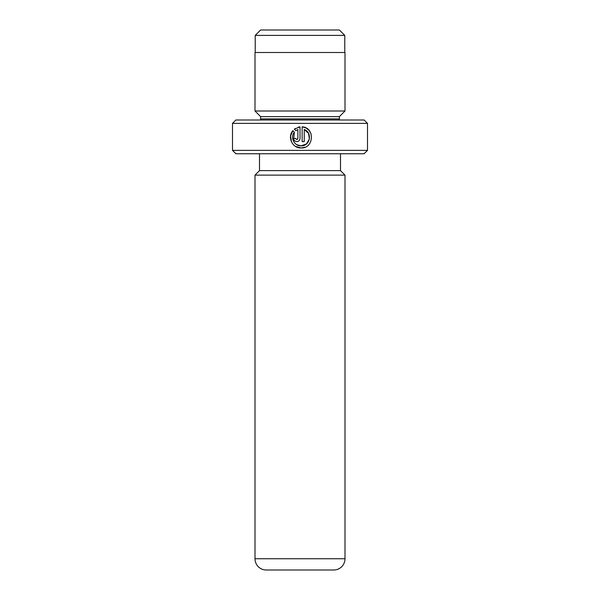 <?xml version="1.0" encoding="UTF-8"?>
<svg xmlns="http://www.w3.org/2000/svg" width="600" height="600" viewBox="0 0 600 600"><rect width="100%" height="100%" fill="white"/><g stroke="black" fill="none" stroke-linecap="round" stroke-linejoin="round"><path stroke-width="0.9" d="M260.625 30L339.375 30L344.775 35.4L255.225 35.4L260.625 30M344.775 52.5L344.775 35.4M255.225 52.5L255.225 35.4M293.452 141.105L294.368 132.172C289.942 137.317 294.293 146.19 301.065 145.852L296.805 144.705M305.947 127.958L302.13 126.825C315.127 127.455 314.077 148.642 301.065 147.968L304.987 147.218M311.07 133.875L309.165 130.53M309.082 130.44L306.015 127.995M295.793 138.66L296.31 139.358M297.487 139.26L296.827 139.493L297.885 138.428L297.885 129.51L295.868 130.672L294.36 129.165L300.007 126.825L300.007 138.428C299.812 140.363 298.755 141.42 296.827 141.608C294.9 141.428 293.843 140.363 293.647 138.428L295.77 138.428M367.5 150.375L364.125 153.75L235.875 153.75L232.5 150.375L367.5 150.375L367.5 123.375L232.5 123.375L235.875 120L364.125 120L367.5 123.375M260.513 120A5.625 5.625 0 0 0 260.625 118.875L260.625 116.625L339.375 116.625L345 111L345 52.5L255 52.5L255 111L345 111M260.625 116.625L255 111M260.625 118.875L339.375 118.875L339.375 116.625M339.375 118.875A5.625 5.625 0 0 0 339.487 120M345 558.75L345 175.125L255 175.125L255 558.75A11.25 11.25 0 0 0 266.25 570L333.75 570A11.25 11.25 0 0 0 345 558.75L255 558.75M259.5 153.75L259.5 170.625L340.5 170.625L340.5 153.75M259.5 170.625L255 175.125M340.5 170.625L345 175.125M295.462 146.37L301.065 147.968C292.485 148.403 287.085 137.055 292.86 130.665L294.368 132.172M309.382 139.02L306.45 143.925L301.065 145.852C310.043 146.363 312.78 132.42 304.245 129.51L304.245 141.608L302.13 141.608L302.13 126.825M232.5 150.375L232.5 123.375M295.868 130.672L297.885 129.51M300.007 126.825L298.207 127.163M295.365 128.438L294.36 129.165M292.86 130.665L290.55 136.065L291.48 141.885M304.245 129.51L308.513 133.32L309.39 138.975"/></g></svg>
